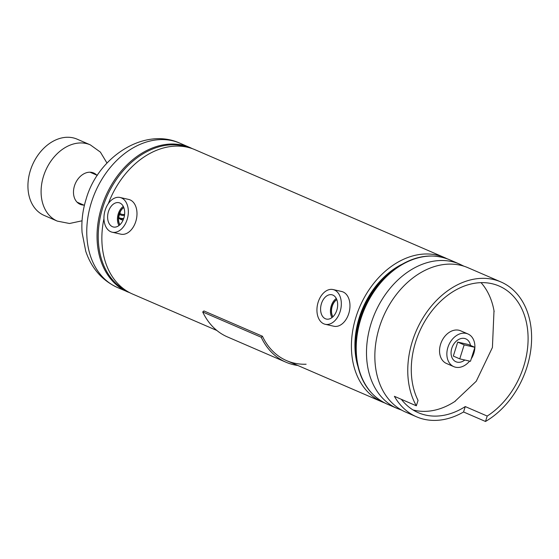 <?xml version="1.0" encoding="UTF-8"?>
<svg xmlns="http://www.w3.org/2000/svg" width="559" height="559" viewBox="0 0 559 559"><rect width="100%" height="100%" fill="white"/><g stroke="black" fill="none" stroke-linecap="round" stroke-linejoin="round"><path stroke-width="0.84" d="M216.892 330.495L132.581 294.048A78.63 58.276 -66.6 0 1 103.96 218.604M108.355 203.553A78.63 58.276 -66.6 0 1 187.321 147.206A78.63 58.276 -66.6 0 1 194.979 149.7L444.538 257.58A78.63 58.276 -66.6 0 1 446.893 258.684M384.557 402.892A78.63 58.276 -66.6 0 1 382.132 401.928A78.63 58.276 -66.6 0 1 357.823 311.663A78.63 58.276 -66.6 0 1 436.879 255.086A78.63 58.276 -66.6 0 1 444.538 257.58M357.718 365.838A74.179 54.978 -66.6 0 1 401.516 264.519A74.179 54.978 -66.6 0 0 374.537 287.836A74.179 54.978 -66.6 0 0 357.718 365.838M119.549 218.772A14.834 10.998 113.4 0 0 119.563 218.772A14.834 10.998 113.4 0 0 123.637 218.737M118.543 217.975A14.834 10.998 113.4 0 0 120.877 219.491A14.834 10.998 113.4 0 0 122.323 219.96A14.834 10.998 113.4 0 0 123.092 220.099M120.541 211.225A68.757 50.953 113.4 0 0 119.892 213.21A68.757 50.953 113.4 0 0 118.55 217.912M124.489 215.306A10.754 7.973 -66.6 0 1 121.31 215.187A10.754 7.973 -66.6 0 1 120.66 214.949A10.754 7.973 -66.6 0 1 119.549 214.321A10.74 7.959 -66.6 0 0 124.489 215.285M123.749 218.408A13.912 10.307 -66.6 0 1 120.248 218.157A13.912 10.307 -66.6 0 1 119.409 217.849A13.912 10.307 -66.6 0 1 118.662 217.479M119.878 203.015A12.459 8.287 -77.2 0 0 119.116 202.749A12.459 8.287 -77.2 0 0 108.292 212.113A12.459 8.287 -77.2 0 0 112.415 226.681A12.459 8.287 -77.2 0 0 113.61 227.052A12.459 8.287 -77.2 0 0 124.084 217.269A12.459 8.287 -77.2 0 0 119.878 203.015M123.308 206.425A12.067 8.029 -77.2 0 0 118.976 225.536M123.77 207.452A10.754 7.148 -77.2 0 0 119.836 224.816M123.812 207.564A10.754 7.148 -77.2 0 0 119.926 224.725M112.212 232.216L120.856 234.172A17.804 11.837 -77.2 0 0 136.075 220.498A17.804 11.837 -77.2 0 0 130.121 199.905A17.804 11.837 -77.2 0 0 128.724 199.444L120.08 197.488A17.804 11.837 -77.2 0 0 104.868 211.162A17.804 11.837 -77.2 0 0 110.815 231.754A17.804 11.837 -77.2 0 0 112.212 232.216A17.804 11.837 -77.2 0 0 127.424 218.534A17.804 11.837 -77.2 0 0 121.478 197.942A17.804 11.837 -77.2 0 0 120.08 197.488M332.864 295.082A12.459 8.287 -77.2 0 0 332.095 294.817A12.459 8.287 -77.2 0 0 321.278 304.18A12.459 8.287 -77.2 0 0 325.401 318.756A12.459 8.287 -77.2 0 0 326.596 319.119A12.459 8.287 -77.2 0 0 337.07 309.337A12.459 8.287 -77.2 0 0 332.864 295.082M336.287 298.499A12.067 8.029 -77.2 0 0 331.962 317.603M336.756 299.519A10.754 7.148 -77.2 0 0 332.822 316.883M336.798 299.638A10.754 7.148 -77.2 0 0 332.912 316.792M325.198 324.283L333.842 326.239A17.804 11.837 -77.2 0 0 349.054 312.565A17.804 11.837 -77.2 0 0 343.107 291.973A17.804 11.837 -77.2 0 0 341.71 291.512L333.066 289.555A17.804 11.837 -77.2 0 0 317.847 303.23A17.804 11.837 -77.2 0 0 323.801 323.822A17.804 11.837 -77.2 0 0 325.198 324.283A17.804 11.837 -77.2 0 0 340.41 310.601A17.804 11.837 -77.2 0 0 334.464 290.009A17.804 11.837 -77.2 0 0 333.066 289.555M84.395 205.342L77.17 202.211A16.323 12.095 -66.6 0 1 77.051 202.162M89.999 172.207A16.323 12.095 -66.6 0 1 90.118 172.256L97.35 175.379M124.601 214.356A9.782 7.246 -66.6 0 1 121.037 214.055A9.782 7.246 -66.6 0 1 119.85 213.349M80.552 203.679A17.063 12.647 -66.6 0 1 78.574 203.448M83.822 205.09A17.063 12.647 -66.6 0 1 81.803 204.853A17.063 12.647 -66.6 0 1 80.14 204.308A17.063 12.647 -66.6 0 1 74.487 185.833A17.063 12.647 -66.6 0 1 92.018 172.445A17.063 12.647 -66.6 0 1 93.681 172.99A17.063 12.647 -66.6 0 1 96.77 175.135M91.983 172.438A17.063 12.647 -66.6 0 1 93.507 173.716M90.285 144.851L77.128 139.163A41.541 30.787 113.4 0 0 30.389 170.439A41.541 30.787 113.4 0 0 44.168 215.425L57.318 221.112A41.541 30.787 -66.6 0 1 43.546 176.127A41.541 30.787 -66.6 0 1 90.285 144.851L100.382 152.104L107 163.074M416.336 405.806A78.63 58.276 -66.6 0 1 422.89 318.036A78.63 58.276 -66.6 0 1 493.234 279.444A78.63 58.276 -66.6 0 1 500.885 281.939A78.63 58.276 -66.6 0 1 531.05 347.824A78.63 58.276 -66.6 0 1 485.498 421.472L463.558 411.983A78.63 58.276 -66.6 0 1 424.204 419.299A78.63 58.276 -66.6 0 1 416.546 416.804A78.63 58.276 -66.6 0 1 394.395 396.317L416.336 405.806L418.048 400.391A74.165 54.971 -66.6 0 1 426.447 318.637A74.165 54.971 -66.6 0 1 491.892 283.686A74.165 54.971 -66.6 0 1 499.117 286.033A74.165 54.971 -66.6 0 1 527.731 346.531A74.165 54.971 -66.6 0 1 487.21 416.057L465.263 406.575A74.165 54.971 -66.6 0 1 425.539 415.058A74.165 54.971 -66.6 0 1 418.314 412.71A74.165 54.971 -66.6 0 1 401.369 399.336M481.047 282.644A74.165 54.971 -66.6 0 1 494.149 311.601M455.473 401.062A74.165 54.971 -66.6 0 1 414.568 410.32A74.165 54.971 -66.6 0 1 413.003 409.936M416.546 416.804L405.575 412.06A78.63 58.276 -66.6 0 1 381.259 321.795A78.63 58.276 -66.6 0 1 460.316 265.218A78.63 58.276 -66.6 0 1 467.974 267.712L500.885 281.939M485.498 421.472L487.21 416.057M463.558 411.983L465.263 406.575M457.143 362.141A12.459 9.237 113.4 0 0 464.809 360.01A12.459 9.237 113.4 0 1 457.143 362.141A12.459 9.237 113.4 0 1 455.655 361.617A12.459 9.237 113.4 0 1 452.154 347.244A12.459 9.237 113.4 0 1 464.606 338.468A12.459 9.237 113.4 0 0 452.077 347.439A12.459 9.237 113.4 0 0 455.934 361.743A12.459 9.237 113.4 0 0 457.143 362.141M470.496 345.42A12.459 9.237 113.4 0 0 465.535 338.754A12.459 9.237 113.4 0 0 464.606 338.468A12.459 9.237 113.4 0 1 465.822 338.866L465.822 338.866A12.459 9.237 113.4 0 1 470.496 345.42M471.237 358.843A17.804 13.192 113.4 0 0 467.939 333.961L460.623 330.802A17.804 13.192 113.4 0 0 458.89 330.236A17.804 13.192 113.4 0 0 440.995 343.044A17.804 13.192 113.4 0 0 446.501 363.483L453.81 366.648A17.804 13.192 113.4 0 0 455.543 367.214A17.804 13.192 113.4 0 0 469.616 361.093M467.939 333.961A17.804 13.192 113.4 0 0 466.206 333.402A17.804 13.192 113.4 0 0 448.304 346.21A17.804 13.192 113.4 0 0 453.81 366.648M457.716 342.101L453.314 356.076L459.75 358.864L470.468 361.289L474.877 347.314L464.159 344.882L457.716 342.101L468.442 344.533L474.877 347.314M464.159 344.882L459.75 358.864M285.935 362.204A80.335 59.54 113.4 0 1 261.228 337.259L202.714 311.971A80.335 59.54 113.4 0 0 227.422 336.909L285.935 362.204A80.335 59.54 113.4 0 0 297.828 365.481M261.228 337.259L262.43 336.225A78.63 58.276 113.4 0 0 286.613 360.639A78.63 58.276 113.4 0 0 306.122 364.223M262.43 336.225L203.916 310.93L202.714 311.971M117.488 287.529C102.136 280.478 91.557 268.383 85.744 251.257L82.075 232.53C81.307 221.266 82.669 210.093 86.156 199.004C97.895 157.352 143.942 126.746 179.886 143.181A78.63 58.276 113.4 0 0 91.41 202.379A78.63 58.276 113.4 0 0 117.488 287.529L130.219 292.944M188.823 147.576A78.197 57.954 113.4 0 0 102.856 207.263A78.197 57.954 113.4 0 0 126.816 291.022M179.886 143.181L190.165 147.625A78.63 58.276 113.4 0 0 101.696 206.823A78.63 58.276 113.4 0 0 127.766 291.973M401.697 410.152L397.225 408.454A78.63 58.276 -66.6 0 1 387.303 291.847A78.63 58.276 -66.6 0 1 459.624 264.107L463.921 266.196M375.152 287.955A74.613 55.299 -66.6 0 1 393.152 270.123L395.262 268.593A78.197 57.954 -66.6 0 0 376.403 287.284A78.197 57.954 -66.6 0 0 356.404 358.494L356.069 355.901A74.613 55.299 -66.6 0 1 375.152 287.955M397.225 408.454L386.947 404.01A78.63 58.276 -66.6 0 1 377.018 287.403A78.63 58.276 -66.6 0 1 449.345 259.662C431.8 252.724 413.772 255.701 395.262 268.593M286.613 360.639L382.132 401.928M190.165 147.625L192.555 148.743M494.002 310.769L492.416 347.502L476.226 381.28L454.726 401.558M386.947 404.01C369.869 395.975 359.689 380.805 356.404 358.494M459.624 264.107L449.345 259.662M119.409 217.849L118.648 217.521M57.318 221.112L69.519 223.495L82.04 220.805"/></g></svg>
